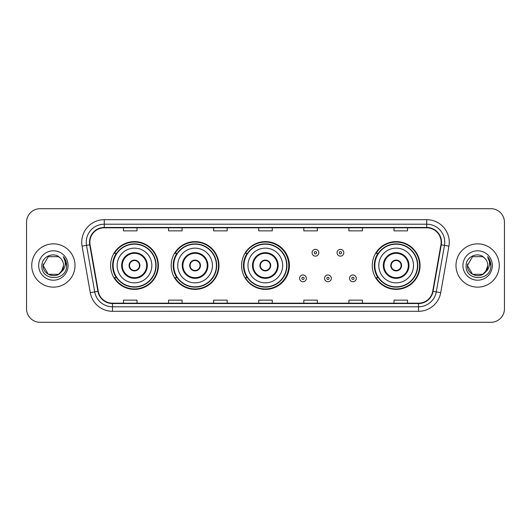 <?xml version="1.0" encoding="UTF-8"?>
<svg xmlns="http://www.w3.org/2000/svg" width="531" height="531" viewBox="0 0 531 531"><rect width="100%" height="100%" fill="white"/><g stroke="black" fill="none" stroke-linecap="round" stroke-linejoin="round"><path stroke-width="0.8" d="M372.264 265.5A23.895 23.895 0 0 0 396.159 289.395A23.895 23.895 0 0 0 420.054 265.5A23.895 23.895 0 0 0 396.159 241.605A23.895 23.895 0 0 0 372.264 265.5M241.605 265.5A23.895 23.895 0 0 0 265.5 289.395A23.895 23.895 0 0 0 289.395 265.5A23.895 23.895 0 0 0 265.5 241.605A23.895 23.895 0 0 0 241.605 265.5M171.181 265.5A23.895 23.895 0 0 0 195.076 289.395A23.895 23.895 0 0 0 218.971 265.5A23.895 23.895 0 0 0 195.076 241.605A23.895 23.895 0 0 0 171.181 265.5M110.587 265.5A23.895 23.895 0 0 0 134.482 289.395A23.895 23.895 0 0 0 158.377 265.5A23.895 23.895 0 0 0 134.482 241.605A23.895 23.895 0 0 0 110.587 265.5M116.316 277.673A21.864 21.864 0 0 1 116.316 253.327M176.916 277.673A21.864 21.864 0 0 1 176.916 253.327M247.154 277.673A21.864 21.864 0 0 1 247.154 253.327M377.992 277.673A21.864 21.864 0 0 1 377.992 253.327M26.55 222.217L26.55 308.783A13.527 13.527 0 0 0 40.077 322.304L490.923 322.304A13.527 13.527 0 0 0 504.45 308.783L504.45 222.217A13.527 13.527 0 0 0 490.923 208.696L40.077 208.696A13.527 13.527 0 0 0 26.55 222.217L26.55 308.783M31.734 265.5A21.638 21.638 0 0 0 53.379 287.138A21.638 21.638 0 0 0 75.017 265.5A21.638 21.638 0 0 0 53.379 243.862A21.638 21.638 0 0 0 31.734 265.5A21.638 21.638 0 0 0 53.379 287.138A21.638 21.638 0 0 0 75.017 265.5A21.638 21.638 0 0 0 53.379 243.862A21.638 21.638 0 0 0 31.734 265.5M455.983 265.5A21.638 21.638 0 0 0 477.621 287.138A21.638 21.638 0 0 0 499.266 265.5A21.638 21.638 0 0 0 477.621 243.862A21.638 21.638 0 0 0 455.983 265.5A21.638 21.638 0 0 0 477.621 287.138A21.638 21.638 0 0 0 499.266 265.5A21.638 21.638 0 0 0 477.621 243.862A21.638 21.638 0 0 0 455.983 265.5M89.852 242.236A14.43 14.43 0 0 1 104.275 227.812L426.725 227.812A14.43 14.43 0 0 1 440.929 244.745L432.725 291.267A14.43 14.43 0 0 1 418.521 303.188L112.479 303.188A14.43 14.43 0 0 1 98.275 291.267L90.071 244.745A14.43 14.43 0 0 1 89.852 242.236M89.487 242.236A14.788 14.788 0 0 0 89.712 244.804L97.916 291.333A14.788 14.788 0 0 0 112.479 303.553L418.521 303.553A14.788 14.788 0 0 0 433.084 291.333L441.288 244.804A14.788 14.788 0 0 0 426.725 227.447L104.275 227.447A14.788 14.788 0 0 0 89.487 242.236M82.079 246.152A22.541 22.541 0 0 1 104.275 219.695L426.725 219.695A22.541 22.541 0 0 1 448.921 246.152L440.717 292.681A22.541 22.541 0 0 1 418.521 311.305L112.479 311.305A22.541 22.541 0 0 1 90.283 292.681L82.079 246.152L86.513 245.368A18.034 18.034 0 0 1 104.275 224.201L426.725 224.201A18.034 18.034 0 0 1 444.487 245.368L436.276 291.897A18.034 18.034 0 0 1 418.521 306.799L112.479 306.799A18.034 18.034 0 0 1 94.724 291.897L86.513 245.368A18.034 18.034 0 0 1 86.241 242.236M490.923 208.696L40.077 208.696M40.077 322.304L490.923 322.304M504.45 308.783L504.45 222.217M433.084 291.333L436.276 291.897L444.487 245.368L448.921 246.152M258.736 227.812L258.736 230.866L272.264 230.866L272.264 227.812M213.654 227.812L213.654 230.866L227.175 230.866L227.175 227.812M168.566 227.812L168.566 230.866L182.093 230.866L182.093 227.812M123.484 227.812L123.484 230.866L137.011 230.866L137.011 227.812M303.825 227.812L303.825 230.866L317.346 230.866L317.346 227.812M348.907 227.812L348.907 230.866L362.434 230.866L362.434 227.812M393.989 227.812L393.989 230.866L407.516 230.866L407.516 227.812M272.264 303.188L272.264 300.134L258.736 300.134L258.736 303.188M227.175 303.188L227.175 300.134L213.654 300.134L213.654 303.188M182.093 303.188L182.093 300.134L168.566 300.134L168.566 303.188M137.011 303.188L137.011 300.134L123.484 300.134L123.484 303.188M317.346 303.188L317.346 300.134L303.825 300.134L303.825 303.188M362.434 303.188L362.434 300.134L348.907 300.134L348.907 303.188M407.516 303.188L407.516 300.134L393.989 300.134L393.989 303.188M58.47 274.328A10.195 10.195 0 0 0 63.567 265.5C63.508 262.427 62.339 259.858 60.049 257.8C53.784 251.243 41.757 256.652 41.869 265.5C40.721 281.231 66.229 281.642 66.647 266.263L66.667 265.5C66.627 262.155 65.519 259.221 63.328 256.692C64.994 259.42 65.578 262.36 65.087 265.5C64.623 268.142 63.348 270.292 61.257 271.958L63.567 265.5M62.426 270.179L58.47 274.328L48.281 274.328L43.184 265.5L48.281 274.328L58.47 274.328L60.979 272.29L58.47 274.328L48.281 274.328L43.184 265.5L48.281 274.328L58.47 274.328L61.131 272.111L58.47 274.328L48.281 274.328L43.184 265.5L48.281 274.328L58.47 274.328L62.426 270.179L61.238 271.985L62.426 270.179L58.47 274.328L48.281 274.328L43.184 265.5L48.281 274.328L58.47 274.328L62.426 270.179L60.979 272.29L58.47 274.328L48.281 274.328L43.184 265.5L48.281 256.672L58.47 256.672L60.049 257.8L58.47 256.672L48.281 256.672L43.184 265.5L48.281 256.672M43.296 263.993L43.184 265.5L48.281 256.672L58.47 256.672L60.049 257.8L58.47 256.672L48.281 256.672L43.184 265.5C42.666 274.534 55.443 279.299 60.979 272.29L61.257 271.958M38.677 265.5A14.702 14.702 0 0 0 53.379 280.202A14.702 14.702 0 0 0 68.074 265.5A14.702 14.702 0 0 0 53.379 250.798A14.702 14.702 0 0 0 38.677 265.5M63.428 256.805L66.66 265.885M117.125 265.5A17.357 17.357 0 0 1 134.482 248.143A17.357 17.357 0 0 1 151.839 265.5A17.357 17.357 0 0 1 134.482 282.857A17.357 17.357 0 0 1 117.125 265.5A17.357 17.357 0 0 0 134.482 282.857A17.357 17.357 0 0 0 151.839 265.5M122.309 265.5A12.173 12.173 0 0 0 134.482 277.673A12.173 12.173 0 0 0 146.656 265.5A12.173 12.173 0 0 0 134.482 253.327A12.173 12.173 0 0 0 122.309 265.5M116.588 253.327A21.638 21.638 0 0 0 116.588 277.673M155.809 265.5A21.326 21.326 0 0 0 134.482 244.174A21.326 21.326 0 0 0 113.156 265.5A21.326 21.326 0 0 0 134.482 286.826A21.326 21.326 0 0 0 155.809 265.5M129.073 265.5A5.41 5.41 0 0 0 134.482 270.91A5.41 5.41 0 0 0 139.892 265.5A5.41 5.41 0 0 0 134.482 260.09A5.41 5.41 0 0 0 129.073 265.5M157.926 265.5A23.444 23.444 0 0 1 114.45 277.673L116.621 277.673A21.618 21.618 0 0 0 156.101 265.553A21.618 21.618 0 0 0 116.621 253.327L114.45 253.327A23.444 23.444 0 0 1 157.926 265.5M129.245 264.146L129.431 264.146A5.23 5.23 0 0 1 139.54 264.146L139.255 264.146A4.958 4.958 0 0 1 134.482 270.458A4.958 4.958 0 0 1 129.71 264.146A4.958 4.958 0 0 1 139.255 264.146L139.719 264.146M139.719 266.854L139.54 266.854A5.23 5.23 0 0 1 129.431 266.854L129.245 266.854M482.719 274.328A10.195 10.195 0 0 0 487.816 265.5C487.757 262.427 486.588 259.858 484.299 257.8C478.033 251.243 466.006 256.652 466.118 265.5C464.97 281.231 490.478 281.642 490.896 266.263L490.916 265.5C490.876 262.155 489.768 259.221 487.577 256.692C489.243 259.42 489.828 262.36 489.336 265.5C488.872 268.142 487.597 270.292 485.507 271.958L487.816 265.5M472.53 274.328L482.719 274.328L485.38 272.111L482.719 274.328L472.53 274.328L467.433 265.5L472.53 274.328L482.719 274.328L486.675 270.179L485.507 271.958L486.675 270.179L482.739 274.315M485.38 272.111L482.719 274.328L472.53 274.328L467.433 265.5L472.53 274.328L482.719 274.328L485.38 272.111L482.905 274.215M485.507 271.958L485.228 272.29C479.692 279.299 466.908 274.534 467.433 265.5L472.53 274.328L482.719 274.328L486.675 270.179L482.719 274.328L472.53 274.328L467.433 265.5L472.53 256.672L482.719 256.672L484.299 257.8L482.719 256.672L472.53 256.672L467.433 265.5L472.53 256.672L482.719 256.672L484.299 257.8M462.926 265.5A14.702 14.702 0 0 0 477.621 280.202A14.702 14.702 0 0 0 492.323 265.5A14.702 14.702 0 0 0 477.621 250.798A14.702 14.702 0 0 0 462.926 265.5M467.433 265.5L467.545 263.993M487.677 256.805L490.909 265.885M177.719 265.5A17.357 17.357 0 0 1 195.076 248.143A17.357 17.357 0 0 1 212.433 265.5A17.357 17.357 0 0 1 195.076 282.857A17.357 17.357 0 0 1 177.719 265.5A17.357 17.357 0 0 0 195.076 282.857A17.357 17.357 0 0 0 212.433 265.5M182.903 265.5A12.173 12.173 0 0 0 195.076 277.673A12.173 12.173 0 0 0 207.249 265.5A12.173 12.173 0 0 0 195.076 253.327A12.173 12.173 0 0 0 182.903 265.5M177.188 253.327A21.638 21.638 0 0 0 177.188 277.673M216.402 265.5A21.326 21.326 0 0 0 195.076 244.174A21.326 21.326 0 0 0 173.75 265.5A21.326 21.326 0 0 0 195.076 286.826A21.326 21.326 0 0 0 216.402 265.5M189.667 265.5A5.41 5.41 0 0 0 195.076 270.91A5.41 5.41 0 0 0 200.486 265.5A5.41 5.41 0 0 0 195.076 260.09A5.41 5.41 0 0 0 189.667 265.5M218.52 265.5A23.444 23.444 0 0 1 175.044 277.673L177.215 277.673A21.618 21.618 0 0 0 216.694 265.553A21.618 21.618 0 0 0 177.215 253.327L175.044 253.327A23.444 23.444 0 0 1 218.52 265.5M189.839 264.146L190.025 264.146A5.23 5.23 0 0 1 200.134 264.146L199.848 264.146A4.958 4.958 0 0 1 195.076 270.458A4.958 4.958 0 0 1 190.304 264.146A4.958 4.958 0 0 1 199.848 264.146L200.313 264.146M200.313 266.854L200.134 266.854A5.23 5.23 0 0 1 190.025 266.854L189.839 266.854M247.964 265.5A17.357 17.357 0 0 1 265.321 248.143A17.357 17.357 0 0 1 282.678 265.5A17.357 17.357 0 0 1 265.321 282.857A17.357 17.357 0 0 1 247.964 265.5A17.357 17.357 0 0 0 265.321 282.857A17.357 17.357 0 0 0 282.678 265.5M253.148 265.5A12.173 12.173 0 0 0 265.321 277.673A12.173 12.173 0 0 0 277.494 265.5A12.173 12.173 0 0 0 265.321 253.327A12.173 12.173 0 0 0 253.148 265.5M247.426 253.327A21.638 21.638 0 0 0 247.426 277.673M286.647 265.5A21.326 21.326 0 0 0 265.321 244.174A21.326 21.326 0 0 0 243.994 265.5A21.326 21.326 0 0 0 265.321 286.826A21.326 21.326 0 0 0 286.647 265.5M259.911 265.5A5.41 5.41 0 0 0 265.321 270.91A5.41 5.41 0 0 0 270.73 265.5A5.41 5.41 0 0 0 265.321 260.09A5.41 5.41 0 0 0 259.911 265.5M288.764 265.5A23.444 23.444 0 0 1 245.282 277.673L247.459 277.673A21.618 21.618 0 0 0 286.939 265.553A21.618 21.618 0 0 0 247.459 253.327L245.282 253.327A23.444 23.444 0 0 1 288.764 265.5M260.084 264.146L260.263 264.146A5.23 5.23 0 0 1 270.372 264.146L270.093 264.146A4.958 4.958 0 0 1 265.321 270.458A4.958 4.958 0 0 1 260.548 264.146A4.958 4.958 0 0 1 270.093 264.146L270.558 264.146M270.558 266.854L270.093 266.854A4.958 4.958 0 0 1 260.548 266.854L260.084 266.854M270.093 266.854L270.372 266.854A5.23 5.23 0 0 1 260.263 266.854L260.548 266.854M378.795 265.5A17.357 17.357 0 0 1 396.159 248.143A17.357 17.357 0 0 1 413.516 265.5A17.357 17.357 0 0 1 396.159 282.857A17.357 17.357 0 0 1 378.795 265.5A17.357 17.357 0 0 0 396.159 282.857A17.357 17.357 0 0 0 413.516 265.5M383.986 265.5A12.173 12.173 0 0 0 396.159 277.673A12.173 12.173 0 0 0 408.326 265.5A12.173 12.173 0 0 0 396.159 253.327A12.173 12.173 0 0 0 383.986 265.5M378.264 253.327A21.638 21.638 0 0 0 378.264 277.673M417.479 265.5A21.326 21.326 0 0 0 396.159 244.174A21.326 21.326 0 0 0 374.833 265.5A21.326 21.326 0 0 0 396.159 286.826A21.326 21.326 0 0 0 417.479 265.5M390.743 265.5A5.41 5.41 0 0 0 396.159 270.91A5.41 5.41 0 0 0 401.569 265.5A5.41 5.41 0 0 0 396.159 260.09A5.41 5.41 0 0 0 390.743 265.5M419.603 265.5A23.444 23.444 0 0 1 376.121 277.673L378.291 277.673A21.618 21.618 0 0 0 417.771 265.553A21.618 21.618 0 0 0 378.291 253.327L376.121 253.327A23.444 23.444 0 0 1 419.603 265.5M390.916 264.146L391.101 264.146A5.23 5.23 0 0 1 401.21 264.146L400.925 264.146A4.958 4.958 0 0 1 396.159 270.458A4.958 4.958 0 0 1 391.387 264.146A4.958 4.958 0 0 1 400.925 264.146L401.396 264.146M401.396 266.854L400.925 266.854A4.958 4.958 0 0 1 391.387 266.854L390.916 266.854M400.925 266.854L401.21 266.854A5.23 5.23 0 0 1 391.101 266.854L391.387 266.854M318.832 252.743A3.378 3.378 0 0 1 315.454 256.121A3.378 3.378 0 0 1 312.075 252.743A3.378 3.378 0 0 1 315.454 249.358A3.378 3.378 0 0 1 318.832 252.743A3.378 3.378 0 0 0 315.454 249.358A3.378 3.378 0 0 0 312.075 252.743M343.809 252.743A3.378 3.378 0 0 1 340.431 256.121A3.378 3.378 0 0 1 337.052 252.743A3.378 3.378 0 0 1 340.431 249.358A3.378 3.378 0 0 1 343.809 252.743A3.378 3.378 0 0 0 340.431 249.358A3.378 3.378 0 0 0 337.052 252.743M299.584 278.35A3.378 3.378 0 0 1 302.969 274.965A3.378 3.378 0 0 1 306.347 278.35A3.378 3.378 0 0 1 302.969 281.729A3.378 3.378 0 0 1 299.584 278.35A3.378 3.378 0 0 0 302.969 281.729A3.378 3.378 0 0 0 306.347 278.35M324.56 278.35A3.378 3.378 0 0 1 327.946 274.965A3.378 3.378 0 0 1 331.324 278.35A3.378 3.378 0 0 1 327.946 281.729A3.378 3.378 0 0 1 324.56 278.35A3.378 3.378 0 0 0 327.946 281.729A3.378 3.378 0 0 0 331.324 278.35M349.537 278.35A3.378 3.378 0 0 1 352.923 274.965A3.378 3.378 0 0 1 356.301 278.35A3.378 3.378 0 0 1 352.923 281.729A3.378 3.378 0 0 1 349.537 278.35A3.378 3.378 0 0 0 352.923 281.729A3.378 3.378 0 0 0 356.301 278.35M426.725 219.695L426.725 227.447M86.513 245.368L89.712 244.804M112.479 311.305L112.479 303.553M418.521 303.553L418.521 311.305M90.283 292.681L97.916 291.333M441.288 244.804L444.487 245.368M104.275 219.695L104.275 227.447M436.276 291.897L440.717 292.681M147.333 265.5A12.85 12.85 0 0 0 134.482 252.65A12.85 12.85 0 0 0 121.632 265.5A12.85 12.85 0 0 0 134.482 278.35A12.85 12.85 0 0 0 147.333 265.5M207.926 265.5A12.85 12.85 0 0 0 195.076 252.65A12.85 12.85 0 0 0 182.226 265.5A12.85 12.85 0 0 0 195.076 278.35A12.85 12.85 0 0 0 207.926 265.5M278.171 265.5A12.85 12.85 0 0 0 265.321 252.65A12.85 12.85 0 0 0 252.471 265.5A12.85 12.85 0 0 0 265.321 278.35A12.85 12.85 0 0 0 278.171 265.5M409.003 265.5A12.85 12.85 0 0 0 396.159 252.65A12.85 12.85 0 0 0 383.309 265.5A12.85 12.85 0 0 0 396.159 278.35A12.85 12.85 0 0 0 409.003 265.5M314.325 252.743A1.128 1.128 0 0 0 315.454 253.871A1.128 1.128 0 0 0 316.582 252.743A1.128 1.128 0 0 0 315.454 251.614A1.128 1.128 0 0 0 314.325 252.743M339.302 252.743A1.128 1.128 0 0 0 340.431 253.871A1.128 1.128 0 0 0 341.559 252.743A1.128 1.128 0 0 0 340.431 251.614A1.128 1.128 0 0 0 339.302 252.743M304.09 278.35A1.128 1.128 0 0 0 302.969 277.222A1.128 1.128 0 0 0 301.84 278.35A1.128 1.128 0 0 0 302.969 279.479A1.128 1.128 0 0 0 304.09 278.35M329.067 278.35A1.128 1.128 0 0 0 327.946 277.222A1.128 1.128 0 0 0 326.817 278.35A1.128 1.128 0 0 0 327.946 279.479A1.128 1.128 0 0 0 329.067 278.35M354.044 278.35A1.128 1.128 0 0 0 352.923 277.222A1.128 1.128 0 0 0 351.794 278.35A1.128 1.128 0 0 0 352.923 279.479A1.128 1.128 0 0 0 354.044 278.35"/></g></svg>
